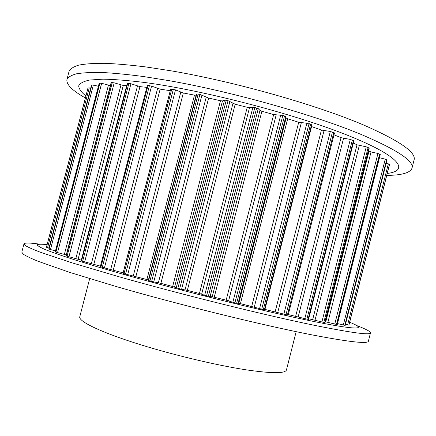 <?xml version="1.0" encoding="UTF-8"?>
<svg xmlns="http://www.w3.org/2000/svg" width="436" height="436" viewBox="0 0 436 436"><rect width="100%" height="100%" fill="white"/><g stroke="black" fill="none" stroke-linecap="round" stroke-linejoin="round"><path stroke-width="0.65" d="M386.765 175.408C401.807 175.256 410.222 172.847 412.004 168.171L414.069 159.974C416.413 152.491 399.79 140.921 364.213 125.257C317.032 105.049 235.593 81.859 171.691 70.921L145.973 66.948C130.239 64.991 116.412 63.776 104.493 63.318C93.773 63.264 85.189 63.869 78.742 65.127C73.499 66.713 70.272 68.801 69.062 71.39L66.921 79.57C66.228 84.497 72.376 90.628 85.363 97.964M412.004 168.171C414.227 161.162 397.496 150.017 361.809 134.729C314.498 114.99 233.004 91.925 169.168 80.665L143.488 76.54C127.775 74.458 113.981 73.112 102.1 72.496C91.418 72.289 82.878 72.725 76.469 73.815C71.275 75.232 68.092 77.15 66.921 79.57M387.255 173.463C409.017 170.738 401.371 157.156 350.904 136.626C298.791 115.126 204.539 90.334 144.589 82.486C128.222 80.469 114.357 79.363 103 79.167L89.767 80.028C83.478 81.347 79.777 83.32 78.671 85.952C78.927 88.879 81.33 92.225 85.876 95.991M296.164 331.671L286.457 369.897C285.411 373.587 272.102 373.587 246.536 369.892C215.373 365.166 168.672 353.879 133.438 342.467C98.122 331.033 78.447 321.087 79.761 316.825L89.669 278.653M39.54 244.122C29.79 242.765 24.59 242.694 23.958 243.904L21.8 252.155L23.244 254.172C26.024 255.997 30.94 258.352 37.981 261.24L69.335 272.26L115.905 286.441C178.324 304.535 261.006 324.902 311.102 334.706C349.013 341.977 368.115 344.124 368.404 341.148L370.486 332.875C370.513 331.513 365.924 329.071 356.724 325.561M23.958 243.904L25.468 245.659C28.296 247.31 33.25 249.496 40.341 252.215L71.804 262.766L118.456 276.598C180.945 294.36 263.567 314.857 313.528 325.142C351.334 332.793 370.322 335.371 370.486 332.875M47.104 244.618C41.698 244.067 38.401 244.106 37.213 244.727C37.376 245.708 40.145 247.365 45.508 249.692C52.456 252.411 62.157 255.79 74.611 259.812L96.819 266.625C154.606 283.907 249.545 308.089 304.47 319.561C357.569 330.744 368.883 329.894 349.656 322.269M353.307 143.041L357.008 144.806L366.262 146.834L369.227 148.066L325.005 322.656L308.721 318.776M334.009 134.828L341.045 137.667L350.293 139.427L353.879 140.79L308.535 319.506L288.3 314.59M368.491 150.96L371.036 151.935L377.936 153.467L380.274 154.546L337.251 324.618L325.24 321.719M345.154 325.398L337.508 323.594M379.467 157.723L385.244 159.162L386.928 160.126M386.187 163.233L389.501 164.563L348.931 325.142L345.448 324.406M87.974 87.947L46.429 247.217L49.006 248.04M46.429 247.217L87.979 87.936L90.704 88.154M55.481 250.934L48.778 249.049M91.544 85.064L93.369 85.009L98.383 86.312M66.267 254.924L55.214 251.959L99.206 83.145L101.653 83.298L110.341 85.609M81.303 260.145L66.01 255.921L111.147 82.524L114.21 82.835L123.284 85.461L126.663 85.603M100.433 266.156L81.107 260.902L127.274 83.254L130.947 83.75L139.956 86.622L146.807 87.369M123.165 272.86L100.269 266.788L147.314 85.412L151.565 86.099L160.154 89.14L170.291 90.715M170.743 89.064L175.495 89.887L183.311 92.988L194.478 95.13L196.113 95.173L196.789 93.958L199.901 94.356L208.637 98.078L220.48 100.727L222.48 100.912L224.551 100.078L228.039 100.667L235.178 104.237L247.234 107.294L254.864 107.474L258.276 108.629L259.97 110.422L261.889 111.235L273.661 114.575L282.839 115.398L285.853 116.554L286.147 118.014L287.684 118.783L298.709 122.271L306.868 123.219L311.566 124.756L264.385 309.843L240.438 303.641L234.89 302.911L226.159 300.17L214.229 297.216L206.544 295.875L199.443 293.477L187.349 290.36L179.616 288.932L172.661 286.501L160.889 283.351L151.635 281.454L148.638 280.555L148.404 280.043L146.888 279.531L123.045 273.405M288.071 315.152L264.521 309.304M311.141 126.413L321.425 130.07L330.314 131.465L334.488 132.931L288.142 315.201M311.222 124.456L309.315 123.682M368.142 147.406L323.795 322.471M366.262 146.834L321.882 322.002M359.313 145.493L315.037 320.106M357.008 144.806L312.694 319.534M353.454 140.468L308.039 319.446M352.337 139.983L306.857 319.207M368.992 147.842L324.716 322.635M379.598 154.028L336.461 324.531M377.936 153.467L334.75 324.133M371.036 151.935L327.899 322.297M368.981 151.254L325.785 321.801M380.17 154.409L337.11 324.618M386.656 159.696L344.767 325.414M385.244 159.162L343.296 325.093M386.955 160.012L345.143 325.436M389.462 164.312L348.811 325.196M388.323 163.816L347.601 324.951M88.083 87.718L46.456 247.305M91.565 84.966L48.767 249.081M89.266 87.816L47.573 247.659M91.931 84.813L49.05 249.234M99.343 83.085L55.318 252.013M93.369 85.009L50.445 249.648M99.969 83.004L55.868 252.237M111.42 82.442L66.239 256.03M108.411 85.233L64.37 254.401M101.653 83.298L57.514 252.706M112.319 82.448L67.068 256.319M127.753 83.178L81.521 261.077M123.284 85.461L78.142 259.098M120.974 84.976L75.859 258.477M114.21 82.835L68.932 256.826M128.909 83.271L82.617 261.42M148.049 85.352L100.934 267.039M139.956 86.622L93.882 264.145M137.476 86.028L91.407 263.497M130.947 83.75L84.655 261.96M149.444 85.538L102.275 267.442M171.784 88.988L123.982 273.754M170.242 90.71L123.116 272.843M160.154 89.14L113.311 269.998M157.592 88.448L110.728 269.344M151.565 86.099L104.411 267.982M173.37 89.26L125.53 274.195M198.184 94.002L149.935 280.991M196.789 93.958L148.638 280.555M196.113 95.173L148.404 280.043M194.478 95.13L146.888 279.531M183.311 92.988L135.896 276.479M180.755 92.225L133.296 275.841M175.495 89.887L127.694 274.724M199.901 94.356L151.635 281.454M226.251 100.242L177.834 288.463M224.551 100.078L176.209 287.962M222.48 100.912L174.569 287.095M220.48 100.727L172.661 286.501M208.637 98.078L160.889 283.351M206.195 97.266L158.377 282.768M201.944 95.026L153.739 281.945M228.039 100.667L179.616 288.932M254.864 107.474L206.544 295.875M252.929 107.196L204.669 295.325M249.528 107.616L201.666 294.131M247.234 107.294L199.443 293.477M235.178 104.237L187.349 290.36M232.96 103.414L185.033 289.847M229.919 101.354L181.572 289.368M256.646 107.954L208.343 296.327M282.839 115.398L234.89 302.911M280.74 115.017L232.835 302.333M276.157 115.017L228.6 300.862M273.661 114.575L226.159 300.17M261.889 111.235L214.229 297.216M259.97 110.422L212.201 296.796M258.276 108.629L210.065 296.687M284.539 115.911L236.623 303.331M309.031 123.682L261.704 309.293M306.868 123.219L259.562 308.71M301.303 122.816L254.297 307.026M298.709 122.271L251.725 306.328M287.684 118.783L240.438 303.641M286.147 118.014L238.775 303.336M285.853 116.554L238.04 303.598M310.59 124.206L263.306 309.664M332.461 131.983L285.967 314.781M330.314 131.465L283.825 314.22M324.019 130.691L277.765 312.394M321.425 130.07L275.176 311.713M311.555 126.571L264.952 309.402M333.812 132.495L287.384 315.092M350.293 139.427L304.791 318.689M343.535 138.337L298.208 316.787M341.045 137.667L295.695 316.155M386.983 160.083L345.187 325.425M389.501 164.579L348.931 325.142M91.522 85.004L48.739 249.06M170.732 89.009L123.023 273.416M311.566 124.756L264.385 309.843"/></g></svg>
